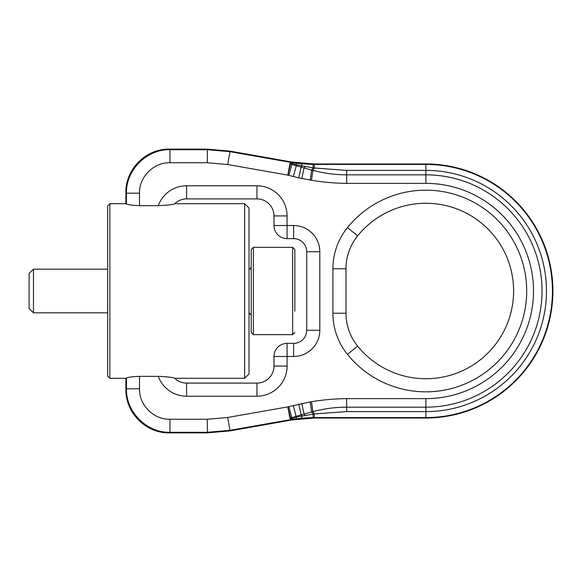 <?xml version="1.0" encoding="UTF-8"?>
<svg xmlns="http://www.w3.org/2000/svg" width="582" height="582" viewBox="0 0 582 582"><rect width="100%" height="100%" fill="white"/><g stroke="black" fill="none" stroke-linecap="round" stroke-linejoin="round"><path stroke-width="0.87" d="M347.454 227.62A65.475 65.475 0 0 0 332.904 268.775L332.904 313.225A65.475 65.475 0 0 0 347.454 354.38A100.832 100.832 0 0 0 507.038 350.83A100.832 100.832 0 0 0 463.221 197.342A100.832 100.832 0 0 0 347.454 227.62L357.639 235.856A52.38 52.38 0 0 0 345.999 268.775L345.999 313.225A52.38 52.38 0 0 0 357.639 346.145A87.737 87.737 0 0 0 496.497 343.06A87.737 87.737 0 0 0 458.376 209.505A87.737 87.737 0 0 0 357.639 235.856A52.38 52.38 0 0 0 345.999 268.775A52.38 52.38 0 0 1 357.639 235.856A87.737 87.737 0 0 1 458.376 209.505A87.737 87.737 0 0 1 496.497 343.06A87.737 87.737 0 0 1 357.639 346.145A87.737 87.737 0 0 0 496.497 343.06A87.737 87.737 0 0 0 458.376 209.505M186.575 383.102A17.023 17.023 0 0 1 174.564 378.14A17.023 17.023 0 0 0 186.575 383.102L186.575 396.197L256.953 396.197L256.953 383.102L186.575 383.102L256.953 383.102A17.023 17.023 0 0 0 273.977 366.078L273.977 356.475L273.977 366.078L287.072 366.078L287.072 356.475L293.619 356.475L293.619 343.38A13.095 13.095 0 0 0 306.714 330.285L306.714 251.715A13.095 13.095 0 0 0 293.619 238.62L287.072 238.62A13.095 13.095 0 0 1 273.977 225.525L273.977 215.922L273.977 225.525A13.095 13.095 0 0 0 287.072 238.62L287.072 215.922L273.977 215.922A17.023 17.023 0 0 0 256.953 198.898L186.575 198.898L186.575 185.804A30.119 30.119 0 0 0 158.268 205.65L139.505 205.65L139.505 193.18C139.076 176.892 153.655 162.313 169.944 162.742L169.944 149.698L207.316 149.698L229.97 151.676L227.708 164.524L287.777 175.117L289.96 163.731L301.178 167.121L301.949 166.059L301.658 163.862L313.109 164.422L313.08 167.892L346.661 170.395L425.879 170.395L425.879 163.979A127.022 127.022 0 0 1 552.9 291A127.022 127.022 0 0 1 425.879 418.022L314.36 418.022L314.324 417.57L313.109 417.578L301.658 418.138L291.662 419.447L291.575 418.967L296.114 418.742L296.471 417.047L313.08 414.108L313.109 417.578M293.619 343.38L287.072 343.38A13.095 13.095 0 0 0 273.977 356.475A13.095 13.095 0 0 1 287.072 343.38L293.619 343.38A13.095 13.095 0 0 0 306.714 330.285L306.714 251.715A13.095 13.095 0 0 0 293.619 238.62L293.619 225.525L273.977 225.525A13.095 13.095 0 0 0 287.072 238.62M174.564 378.14C172.49 377.332 167.056 376.736 158.268 376.35L139.505 376.35C132.063 376.678 127.72 377.245 126.461 378.067L125.901 378.3L125.901 389.38C125.312 412.682 146.082 433.452 169.384 432.863L207.367 432.863L230.021 430.884L291.706 420L314.36 418.022M174.564 203.86A17.023 17.023 0 0 1 186.575 198.898A17.023 17.023 0 0 0 174.564 203.86C172.49 204.668 167.056 205.264 158.268 205.65M301.658 163.862L291.662 162.553L291.706 162L314.36 163.979L425.879 163.979M139.505 193.18L126.461 193.18L126.461 203.933C127.72 204.755 132.063 205.322 139.505 205.65C132.063 205.322 127.72 204.755 126.461 203.933L125.901 203.7L125.901 192.62L126.461 193.18C125.901 169.966 146.729 149.138 169.944 149.698L169.384 149.138C146.082 148.548 125.312 169.318 125.901 192.62M169.384 149.138L207.367 149.138L230.021 151.116L229.97 151.676L291.662 162.553L292.011 164.015L313.08 167.892L311.668 170.068L301.178 167.121L298.69 177.874L311.472 180.275C322.726 182.159 334.454 183.192 346.661 183.374L346.661 174.833C335.123 174.775 323.868 173.291 312.898 170.381L314.324 168.067L314.36 163.979M291.706 162L230.021 151.116M313.109 164.422L425.879 164.43A126.57 126.57 0 0 1 552.449 291A126.57 126.57 0 0 1 425.879 417.57L314.324 417.57L314.324 413.933L313.08 414.108L311.668 411.932L310.177 401.915L287.777 406.883L227.708 417.476L207.316 419.258L169.944 419.258C153.655 419.687 139.076 405.108 139.505 388.82L139.505 376.35C132.063 376.678 127.72 377.245 126.461 378.067L126.461 388.82L139.505 388.82M346.661 411.605L346.661 407.167C335.137 407.225 323.89 408.709 312.898 411.619L314.324 413.933L346.661 411.605L425.879 411.605L425.879 418.022M230.021 430.884L229.97 430.324L207.316 432.302L169.944 432.302C146.729 432.87 125.901 412.034 126.461 388.82L125.901 389.38M289.96 163.731L291.531 163.033L296.114 163.258L296.471 164.953M291.531 163.033L291.975 164.008L290.629 163.877L287.777 175.117L298.69 177.874M288.788 175.393L292.011 164.015M296.507 164.961L293.299 176.572M310.184 180.085L311.668 170.068L312.898 170.381L311.472 180.275M310.184 401.915L311.472 401.726L312.898 411.619L304.051 414.013L305.084 415.366M296.507 417.039L296.078 416.421L304.051 414.013L301.796 403.435M293.299 405.428L296.078 416.421L290.629 418.123L296.471 417.047M169.384 432.863L169.944 432.302L169.944 419.258M289.96 418.269L290.629 418.123L287.777 406.883L289.96 418.269L291.575 418.967L292.011 417.985M288.788 406.607L291.968 417.992L291.531 418.967M249.009 208.065L249.009 373.935L244.644 378.3L244.644 203.7L249.009 208.065M109.853 378.3L109.853 203.7L107.67 205.883L107.67 376.118L109.853 378.3L125.901 378.3M253.374 334.65L253.374 247.35L251.191 249.532L251.191 332.468L253.374 334.65L292.659 334.65L292.659 247.35L253.374 247.35M294.841 311.159L294.841 249.532L292.659 247.35M294.841 254.61L294.841 270.841M33.465 312.825L29.1 308.46L29.1 273.54L33.465 269.175L33.465 312.825L107.67 312.825M332.904 313.225L345.999 313.225A52.38 52.38 0 0 0 357.639 346.145L347.454 354.38M332.904 268.775L345.999 268.775M273.977 215.922A17.023 17.023 0 0 0 256.953 198.898L256.953 185.804L186.575 185.804M256.953 383.102A17.023 17.023 0 0 0 273.977 366.078M287.072 343.38A13.095 13.095 0 0 0 273.977 356.475L287.072 356.475L287.072 343.38M287.072 215.922A30.119 30.119 0 0 0 256.953 185.804M306.714 330.285L319.809 330.285L319.809 251.715L306.714 251.715M319.809 251.715A26.19 26.19 0 0 0 293.619 225.525M293.619 356.475A26.19 26.19 0 0 0 319.809 330.285M256.953 396.197A30.119 30.119 0 0 0 287.072 366.078M158.268 376.35A30.119 30.119 0 0 0 186.575 396.197M298.69 404.126L301.178 414.879L301.949 415.941L301.658 418.138M311.472 401.726C322.741 399.841 334.468 398.808 346.661 398.626L425.879 398.626A107.626 107.626 0 0 0 533.505 291A107.626 107.626 0 0 0 425.879 183.374L425.879 170.395A120.605 120.605 0 0 1 546.483 291A120.605 120.605 0 0 1 425.879 411.605L425.879 407.167A116.167 116.167 0 0 0 542.046 291A116.167 116.167 0 0 0 425.879 174.833L346.661 174.833L346.661 170.395M207.367 149.138L207.316 162.742L227.708 164.524M207.367 432.863L207.316 419.258M425.879 183.374L346.661 183.374M207.316 162.742L169.944 162.742M227.708 417.476L229.97 430.324L291.662 419.447L291.706 420M301.796 178.565L304.051 167.987L305.084 166.634M346.661 398.626L346.661 407.167L425.879 407.167L425.879 398.626M174.724 378.3L244.644 378.3M109.853 203.7L125.901 203.7M174.724 203.7L244.644 203.7M292.659 334.65L294.841 332.468M249.009 312.825L251.191 315.007M249.009 269.175C249.634 269.568 250.362 268.84 251.191 266.993M107.67 269.175L33.465 269.175"/></g></svg>
